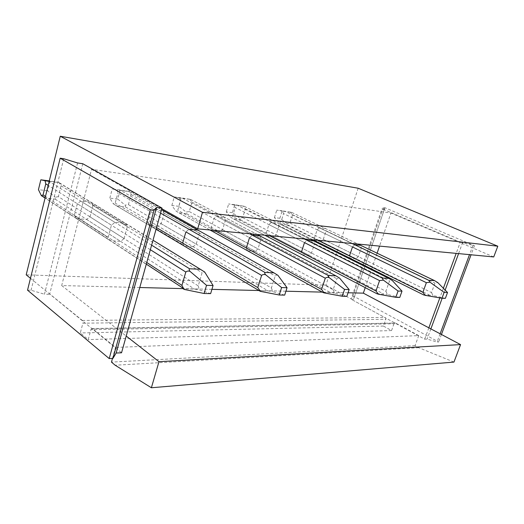 <?xml version="1.0" encoding="UTF-8"?>
<svg xmlns="http://www.w3.org/2000/svg" width="524" height="524" viewBox="0 0 524 524"><rect width="100%" height="100%" fill="white"/><g stroke="black" fill="none" stroke-linecap="round" stroke-linejoin="round"><path stroke-width="0.39" stroke-dasharray="2.62 1.97" d="M358.337 256.622L356.091 258.764L321.081 241.433L323.288 239.403L358.337 256.622L361.35 247.734L360.643 245.33L325.332 228.471L326.105 230.822L361.35 247.734M323.288 239.403L326.105 230.822M139.77 287.525L61.688 285.567L91.543 169.311L390.943 213.026L379.546 246.103M348.06 292.765L322.319 292.123M285.934 291.206L258.961 290.525M211.925 289.346L183.714 288.632M365.228 287.643L371.405 269.722M371.647 269.028L377.103 253.184M279.037 225.7L276.161 234.844L273.744 236.999L309.036 255.293L311.505 253.013L314.597 243.522L313.706 240.942L278.08 223.178L279.037 225.7L314.597 243.522M309.036 255.293L302.315 254.795L301.379 252.234L266.002 233.861L268.891 224.593L271.347 222.425L278.08 223.178M271.347 222.425L306.998 240.32L304.49 242.605L235.237 207.556L234.104 204.95L244.249 206.312L243.241 206.115L245.376 208.821L242.704 217.643L239.632 218.076L240.339 219.68L233.599 218.934L230.475 217.041L232.551 216.491L235.237 207.556M356.091 258.764L350.189 258.325L349.442 255.941L314.321 238.538L315.134 240.876L350.189 258.325M325.332 228.471L319.391 227.802L354.761 244.78L352.482 246.928L283.576 213.602L282.377 211.133L291.678 212.39L290.486 212.168L292.569 214.722L289.942 223.021L286.929 223.414L287.781 224.947L281.801 224.285L278.807 222.497L280.936 221.999L283.576 213.602M225.517 219.87L222.595 229.656L219.923 231.955L255.234 251.323L257.972 248.887L261.129 238.702L260.002 235.924L224.324 217.159L225.517 219.87L261.129 238.702M255.234 251.323L247.538 250.754L212.22 231.228L210.989 228.536L246.332 247.99L247.498 250.727M210.989 228.536L213.916 218.606L216.635 216.301L252.293 235.204L249.509 237.647L180.466 200.705L179.431 197.948L190.553 199.421L189.819 199.277L191.994 202.146L189.288 211.558L186.158 212.037L186.688 213.72L179.031 212.875L175.769 210.864L177.754 210.248L180.466 200.705M164.11 213.189L161.156 223.715L158.183 226.165L193.127 246.739L196.186 244.125L199.395 233.134L197.967 230.128L162.637 210.255L164.11 213.189L199.395 233.134M193.127 246.739L184.291 246.09M162.637 210.255L153.761 209.259L150.729 211.729L147.775 222.418L182.666 243.084L184.048 245.946M153.761 209.259L189.007 229.289L185.889 231.916L117.913 192.878L117.003 189.95L129.625 191.686L128.904 191.476L131.124 194.528L128.4 204.629L125.229 205.159L125.518 206.928L116.747 205.952L113.328 203.81L115.188 203.122L117.913 192.878M124.083 238.571L127.319 226.643L125.505 223.355L114.966 222.366L111.429 225.209L108.193 237.346L110.086 240.614L120.625 241.394L124.083 238.571L89.99 216.825L86.65 219.458L76.294 218.488L74.382 215.312L108.193 237.346M358.187 188.24L325.889 285.22L26.2 274.831M273.744 236.999L267.004 236.363L266.002 233.861M319.391 227.802L317.151 229.846L314.321 238.538M321.081 241.433L315.134 240.876M216.635 216.301L224.324 217.159M219.923 231.955L212.22 231.228M158.183 226.165L149.307 225.333L147.775 222.418M89.99 216.825L92.945 205.441L127.319 226.643M74.382 215.312L77.336 203.738L80.748 201.092L91.104 202.251L92.945 205.441M61.688 285.567L126.212 336.048M161.798 208.716L91.543 169.311M493.732 256.943L390.943 213.026M460.308 242.167L474.423 245.717L384.911 207.74L383.28 207.491L384.452 209.109L381.97 208.735L460.308 242.167L456.188 253.38M443.376 288.266L439.839 297.894M276.161 234.844L311.505 253.013M267.004 236.363L302.315 254.795M268.891 224.593L304.483 242.605M317.151 229.846L352.475 246.935M222.595 229.656L257.972 248.887M213.916 218.606L249.503 237.654M161.156 223.715L196.186 244.125M149.307 225.333L184.16 246.077M150.729 211.729L185.889 231.922M86.65 219.458L120.625 241.394M76.294 218.488L110.086 240.614M77.336 203.738L111.429 225.209M80.748 201.092L114.966 222.366M91.104 202.251L125.505 223.355M82.785 163.737L49.721 293.944L82.347 320.459L82.877 321.35L82.903 323.197L385.828 319.312L385.762 318.035L424.676 339.179L427.132 339.067L437.049 342.054L438.654 341.976L354.466 296.656L352.809 296.623L353.595 299.23L351.067 299.191L385.762 318.035L351.067 299.191M30.471 278.296L121.535 352.79M325.889 285.22L351.152 298.935L381.97 208.735M112.483 358.416L115.529 347.425L92.486 328.699L91.733 328.548L395.561 323.046L92.486 328.699M453.954 362.077L418.755 347.694L415.06 345.644L418.722 335.622L115.529 347.425M428.848 327.821L424.676 339.179M462.685 242.442L458.579 253.603M445.158 290.073L442.145 298.267M430.872 328.895L427.132 339.067M77.585 162.951L44.448 294.219L49.629 294.305M384.452 209.109L353.595 299.23M27.536 290.158L31.067 290.231L44.448 294.219M415.06 345.644L111.455 362.117M418.755 347.694L115.162 365.235M472.877 245.546L469.497 254.644M440.121 333.788L437.049 342.054M63.712 158.739L31.067 290.231M383.28 207.491L352.809 296.623M384.911 207.74L354.466 296.656M474.423 245.717L471.056 254.788M441.437 334.482L438.654 341.976M394.736 322.974L393.996 323.76L90.894 329.72L88.242 339.598L80.303 332.963L82.903 323.197M90.894 329.72L91.661 328.581M393.996 323.76L391.566 330.559L383.437 326.066L385.828 319.312M383.437 326.066L80.303 332.963M418.722 335.622L395.561 323.046M391.566 330.559L88.242 339.598M289.942 223.021L431.507 292.582L434.979 283.058L437.743 282.547M431.507 292.582L433.007 295.523L445.387 298.333M423.438 294.809L433.007 295.523M290.486 212.168L282.181 210.805L279.842 218.279L286.929 223.414M282.181 210.805L276.764 210.111L282.377 211.133M279.842 218.279L274.419 217.637L278.807 222.497M274.419 217.637L276.764 210.111M242.704 217.643L385.893 291.272L389.483 281.041L392.266 280.491M385.893 291.272L387.367 294.423L399.773 297.416M376.723 293.643L387.367 294.423M243.241 206.115L234.759 204.714L232.381 212.659L239.632 218.076M234.759 204.714L228.654 203.934L234.104 204.95M232.381 212.659L226.27 211.932L230.475 217.041M226.27 211.932L228.654 203.934M189.288 211.558L333.133 289.752L336.834 278.716L339.604 278.113M333.133 289.752L334.548 293.145L346.842 296.355M179.031 212.875L322.601 292.294L330.277 292.484L334.548 293.145M189.819 199.277L181.173 197.83L178.769 206.305L186.158 212.037M181.173 197.83L174.25 196.945L179.431 197.948M178.769 206.305L171.839 205.487L175.769 210.864M171.839 205.487L174.25 196.945M128.4 204.629L271.406 287.971L275.211 275.991C276.063 275.067 276.973 274.845 277.923 275.323M271.406 287.971L272.729 291.652L284.676 295.11M116.747 205.952L259.138 290.709L268.19 290.938L272.729 291.652M128.904 191.476L120.147 189.996L117.723 199.074L125.229 205.159M120.147 189.996L112.221 188.974L117.003 189.95M117.723 199.074L109.804 198.131L113.328 203.81M109.804 198.131L112.221 188.974M49.164 181.396L59.219 182.679L61.066 185.771L58.354 196.651L198.216 285.868L202.1 272.762L204.688 272.015M198.216 285.868L199.382 289.877L210.635 293.623M58.354 196.651L55.158 197.247C55.793 198.111 55.78 198.734 55.131 199.113L44.979 197.987L183.721 288.829L194.542 289.097L199.382 289.877M58.826 182.503L49.996 180.983L47.592 190.762L55.158 197.247M49.996 180.983L49.289 180.891M47.592 190.762L38.442 189.675M82.347 320.459L385.206 317.426M292.569 214.722L434.979 283.058M291.744 212.43L357.964 244.053M287.781 224.947L429.195 294.947M352.069 243.49L285.77 211.663M317.741 240.234L280.936 221.999M423.471 294.809L281.801 224.285M245.376 208.821L389.483 281.041M244.367 206.364L310.994 239.592M240.339 219.68L383.339 293.807M304.28 238.957L237.634 205.506M269.434 235.649L232.551 216.491M376.743 293.643L233.599 218.934M191.994 202.146L336.834 278.716M190.769 199.506L257.284 234.497M186.688 213.72L330.277 292.484M249.568 233.763L183.112 198.531M214.408 230.422L177.754 210.248M131.124 194.528L275.211 275.991M129.625 191.686L161.543 209.639M125.518 206.928L268.19 290.938M160.567 213.13L120.848 190.566M156.519 227.606L115.188 203.122M61.066 185.771L202.1 272.762M59.219 182.679L152.995 240.221M55.131 199.113L194.542 289.097M151.613 245.167L49.151 181.442M150.342 249.706L48.182 185.378M146.772 262.491L45.457 196.474M212.082 231.051L247.38 250.57M148.528 224.259L183.393 244.977M163.161 210.962L198.485 230.848M74.539 215.764L108.35 237.811M92.558 204.426L126.939 225.589M291.678 212.39L357.984 244.053M434.448 280.569L435.673 281.152M312.88 239.769L280.484 223.643M244.249 206.312L390.419 279.207M264.764 235.204L231.877 218.036M190.553 199.421L338.183 277.072M210.032 230.01L176.706 211.572M129.238 191.542L277.262 274.805M156.054 229.283L113.525 203.974M59.304 182.922L204.262 271.91M146.314 264.129L45.11 197.889"/><path stroke-width="0.79" d="M365.228 287.643L363.335 293.152L348.06 292.765M322.319 292.123L285.934 291.206M258.961 290.525L211.925 289.346M183.714 288.632L139.77 287.525M371.405 269.722L371.647 269.028M377.103 253.184L379.546 246.103M310.994 239.592L388.749 278.368L382.173 278.054L383.345 280.091L379.572 280.609L304.49 242.605L301.379 252.234M306.998 240.32L313.706 240.942M357.964 244.053L434.429 280.569L428.724 280.294L430.007 282.2L426.379 282.678L352.482 246.928L349.442 255.941M354.761 244.78L360.643 245.33M257.284 234.497L335.864 275.821L328.207 275.454C327.932 275.925 328.266 276.652 329.216 277.641C327.723 277.163 326.419 277.353 325.293 278.205L249.509 237.647L246.332 247.99M252.293 235.204L260.002 235.924M161.543 209.639L273.921 272.84L264.889 272.408C264.476 272.912 264.731 273.698 265.661 274.773C264.116 274.255 262.766 274.465 261.6 275.388L185.889 231.916L182.666 243.084M189.007 229.289L197.967 230.128M60.26 136.24L202.487 212.318L497.8 246.201L358.187 188.24L60.26 136.24L26.2 274.831L30.471 278.296M497.8 246.201L493.732 256.943L197.672 228.831L161.798 208.716L126.212 336.048L158.975 361.684L460.563 344.602L363.335 293.152M456.188 253.38L443.376 288.266M439.839 297.894L428.848 327.821M161.982 208.067L156.584 207.452L154.049 210.163L150.329 209.751L60.162 158.202L63.712 158.739L77.585 162.951L82.785 163.737L161.982 208.067L161.798 208.716M202.487 212.318L197.672 228.831M126.212 336.048L121.535 352.79L116.132 353.032L112.929 358.396L109.208 358.58L27.536 290.158L60.162 158.202M156.584 207.452L116.132 353.032M460.563 344.602L453.954 362.077L151.384 387.76L115.162 365.235L111.455 362.117L112.483 358.416M151.384 387.76L158.975 361.684M458.579 253.603L445.158 290.073M442.145 298.267L430.872 328.895M154.049 210.163L112.929 358.396M469.497 254.644L440.121 333.788M150.329 209.751L109.208 358.58M471.056 254.788L441.437 334.482M445.387 298.333L447.542 292.49L444.129 292.392L441.968 298.267L445.387 298.333M434.429 280.569L437.743 282.547L447.542 292.49M430.007 282.2L444.129 292.392M426.379 282.678L422.881 292.333L425.239 295.339L441.968 298.267M425.239 295.339L423.438 294.809M399.773 297.416L402.006 291.141L398.07 291.023L395.83 297.337L399.773 297.416M388.749 278.368L392.266 280.491L402.006 291.141M383.345 280.091L398.07 291.023M379.572 280.609L375.963 290.984L378.42 294.206L395.83 297.337M378.42 294.206L376.723 293.643M346.842 296.355L349.148 289.569L344.556 289.431L342.238 296.263L346.842 296.355M335.864 275.821L339.604 278.113L349.148 289.569M329.216 277.641L344.556 289.431M325.293 278.205L321.572 289.418L324.133 292.896L342.238 296.263M324.133 292.896L322.601 292.294M284.676 295.11L287.054 287.722L281.617 287.565L279.233 294.999L284.676 295.11M273.921 272.84L277.923 275.323L287.054 287.722M265.661 274.773L281.617 287.565M261.6 275.388L257.782 287.584L260.441 291.357L279.233 294.999M260.441 291.357L259.138 290.709M210.635 293.623L213.072 285.528L206.535 285.331L204.098 293.492L210.635 293.623M206.535 285.331L189.996 271.347C189.105 270.181 188.968 269.323 189.577 268.779L200.391 269.297L204.688 272.015L213.072 285.528M189.996 271.347C188.398 270.79 187.002 271.019 185.81 272.041L181.92 285.397L183.623 288.541L184.677 289.523L204.098 293.492M184.677 289.523C183.544 289.202 183.223 288.966 183.721 288.829M49.164 181.396L45.044 180.734L45.765 183.852L43.06 194.908L41.389 195.688L44.979 197.987M49.289 180.891L40.839 179.804L45.044 180.734M40.839 179.804L38.442 189.675L41.389 195.688M428.724 280.294L352.069 243.49M422.881 292.333L317.741 240.234M382.173 278.054L304.28 238.957M375.963 290.984L269.434 235.649M328.207 275.454L249.568 233.763M321.572 289.418L214.408 230.422M264.889 272.408L160.567 213.13M257.782 287.584L156.519 227.606M152.995 240.221L200.391 269.297M189.577 268.779L151.613 245.167M185.81 272.041L150.342 249.706M48.182 185.378L45.765 183.852M181.92 285.397L146.772 262.491M45.457 196.474L43.06 194.908M357.984 244.053L434.448 280.569M423.785 294.979L312.88 239.769M377.201 293.892L264.764 235.204M323.308 292.667L210.032 230.01M260.264 291.298L156.054 229.283M183.623 288.541L146.314 264.129M45.11 197.889L41.868 195.773"/></g></svg>
